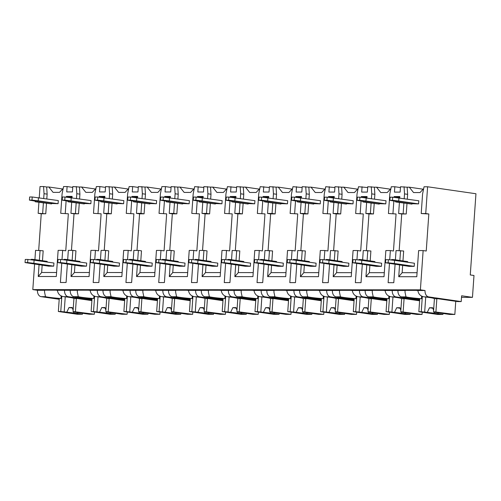 <?xml version="1.0" encoding="UTF-8"?>
<svg xmlns="http://www.w3.org/2000/svg" width="501" height="501" viewBox="0 0 501 501"><rect width="100%" height="100%" fill="white"/><g stroke="black" fill="none" stroke-linecap="round" stroke-linejoin="round"><path stroke-width="0.75" d="M42.485 260.708L43.174 250.794L35.558 250.35L34.913 259.618M34.594 264.133L32.816 289.609L37.462 290.279A5.83 4.052 90 0 0 41.088 296.661L59.206 299.279M43.706 198.459L44.038 193.687L43.568 186.547L40.024 186.547L39.235 197.814M38.915 202.335L38.151 213.313L41.251 213.764L38.69 250.35M426.238 251.02L423.138 250.575L420.395 289.841L425.042 290.511A5.83 4.052 90 0 0 428.668 296.893L461.208 301.583L461.615 295.784L472.462 297.35L473.99 275.487L470.27 274.949L475.95 193.749L427.603 186.773L425.731 213.545L428.831 213.99L426.238 251.02M399.554 264.991L398.733 276.709L416.794 276.721L418.623 250.575L423.138 250.575M402.967 260.921L403.662 251.007L396.047 250.556L395.395 259.825M400.449 187.568L394.832 186.754L391.281 186.754L389.816 193.893L388.444 213.52L396.059 213.971L393.467 251.001L390.367 250.556L389.722 259.825M366.782 264.973L365.962 276.69L384.023 276.696L385.851 250.556L390.367 250.556M370.195 260.902L370.89 250.988L363.275 250.538L362.63 259.806M367.678 187.543L358.509 186.735L357.044 193.868L355.672 213.501L363.288 213.952L360.695 250.982L357.595 250.538L356.95 259.8M334.01 264.954L333.19 276.671L351.251 276.677L353.08 250.531L357.595 250.538M337.423 260.883L338.119 250.97L330.503 250.519L329.858 259.787M334.906 187.524L325.738 186.716L324.272 193.849L322.901 213.482L330.516 213.933L327.923 250.963L324.83 250.519L324.178 259.781M301.239 264.935L300.418 276.652L318.486 276.658L320.308 250.513L324.83 250.519M304.652 260.864L305.347 250.951L297.732 250.5L297.087 259.769M302.134 187.506L292.966 186.691L291.501 193.831L290.129 213.464L297.744 213.914L295.152 250.945L292.058 250.5L291.407 259.762M268.467 264.916L267.647 276.633L285.714 276.64L287.536 250.494L292.058 250.5M271.88 260.839L272.575 250.932L264.96 250.481L264.315 259.75M269.363 187.487L260.194 186.673L258.729 193.812L257.357 213.445L264.973 213.896L262.38 250.926L259.286 250.481L258.635 259.743M235.695 264.897L234.875 276.608L252.942 276.621L254.771 250.475L259.286 250.481M239.109 260.821L239.804 250.913L232.188 250.462L231.543 259.731M236.597 187.468L227.423 186.654L225.957 193.793L224.586 213.426L232.201 213.877L229.615 250.907L226.515 250.462L225.863 259.725M202.924 264.879L202.103 276.59L220.171 276.602L221.999 250.456L226.515 250.462M206.337 260.802L207.032 250.895L203.932 250.444L199.417 250.444L198.772 259.712M203.826 187.449L194.657 186.635L193.186 193.774L191.814 213.407L199.429 213.858L196.843 250.888L193.743 250.437L193.092 259.706M170.152 264.86L169.332 276.571L187.399 276.583L189.228 250.437L193.743 250.437M173.571 260.783L174.26 250.876L171.16 250.425L166.645 250.425L166 259.693M171.054 187.43L165.43 186.616L161.886 186.616L160.414 193.755L159.042 213.388L166.658 213.839L164.071 250.869L160.971 250.419L160.32 259.687M137.38 264.841L136.56 276.552L154.627 276.565L156.456 250.419L160.971 250.419M140.8 260.764L141.489 250.857L138.389 250.406L133.873 250.406L133.228 259.675M138.282 187.412L132.659 186.597L129.114 186.597L127.642 193.737L126.271 213.37L133.886 213.814L131.3 250.851L128.2 250.4L127.548 259.668M104.609 264.816L103.788 276.533L121.856 276.546L123.684 250.4L128.2 250.4M108.028 260.745L108.717 250.838L105.617 250.387L101.102 250.387L100.457 259.656M105.511 187.393L99.887 186.579L96.342 186.579L94.871 193.718L93.499 213.351L101.114 213.795L98.528 250.832L95.428 250.381L94.777 259.65M71.837 264.797L71.017 276.514L89.084 276.527L90.913 250.381L95.428 250.381M75.256 260.727L75.945 250.819L72.845 250.368L68.33 250.368L67.685 259.637M72.739 187.374L67.115 186.56L63.571 186.56L62.099 193.699L60.727 213.326L68.343 213.777L65.756 250.813L62.656 250.362L62.005 259.631M39.065 264.779L38.245 276.496L56.312 276.508L58.141 250.362L62.656 250.362M427.603 186.773L424.053 186.773L422.587 193.912L421.216 213.539L428.831 213.99M67.366 264.152L66.088 282.489L60.408 282.489L61.748 263.344M72.157 260.282L72.845 250.368M94.52 263.363L93.18 282.508L98.86 282.508L100.137 264.171M104.928 260.301L105.617 250.387M127.292 263.382L125.951 282.526L131.631 282.526L132.909 264.196M137.7 260.32L138.389 250.406M160.063 263.401L158.723 282.545L164.403 282.551L165.681 264.215M170.472 260.338L171.16 250.425M192.835 263.42L191.495 282.564L197.169 282.57L198.452 264.234M203.243 260.357L203.932 250.444M225.607 263.438L224.266 282.583L229.94 282.589L231.224 264.252M236.015 260.376L236.704 250.469M258.378 263.457L257.038 282.602L262.712 282.608L263.996 264.271M268.786 260.395L269.475 250.487M291.15 263.476L289.81 282.62L295.484 282.627L296.767 264.29M301.552 260.414L302.247 250.506M323.922 263.501L322.581 282.639L328.255 282.645L329.539 264.309M334.324 260.432L335.019 250.525M356.693 263.52L355.353 282.658L361.027 282.664L362.311 264.328M367.095 260.451L367.79 250.544M389.465 263.539L388.125 282.683L393.799 282.683L395.082 264.346M399.867 260.47L400.562 250.563M32.816 289.609L420.395 289.841M39.385 260.263L40.074 250.35M71.461 250.368L74.023 213.783L70.923 213.332L71.687 202.354M72.006 197.832L72.106 196.379L66.433 196.379L72.05 197.187M65.243 213.332L66.113 200.882M66.376 197.169L66.433 196.379M399.178 250.563L401.733 213.977L406.248 213.977L406.975 203.638M394.832 186.754L394.456 192.108L400.136 192.108L400.506 186.76L407.156 187.205L407.626 194.344L407.288 199.116M407.156 187.205L409.317 187.205L413.557 192.566L420.007 192.566L423.671 188.633M417.076 272.701L402.146 272.694L402.654 265.442M414.202 266.363L414.421 263.238L394.581 260.376L394.362 263.501L414.202 266.363L409.041 266.363L385.538 262.787L388.118 262.787L388.338 259.662L394.581 260.376M412.029 203.7L418.567 203.901L418.786 200.776L392.703 197.2L390.122 197.2L389.903 200.319L392.483 200.325L392.703 197.2M366.406 250.544L368.961 213.958L373.477 213.958L374.203 203.619M362.06 186.735L361.684 192.09L367.365 192.09L367.734 186.735L374.385 187.186L374.854 194.325L374.516 199.097M374.385 187.186L376.545 187.186L380.785 192.547L387.235 192.547L390.899 188.614M384.305 272.682L369.375 272.676L369.882 265.417M381.43 266.344L381.649 263.219L361.81 260.357L361.597 263.482L381.43 266.344L376.27 266.344L352.767 262.768L355.347 262.768L355.566 259.643L361.81 260.357M379.257 203.682L385.795 203.882L386.014 200.757L359.931 197.181L357.351 197.181L357.132 200.3L359.712 200.306L359.931 197.181M333.635 250.525L336.19 213.933L340.705 213.94L341.432 203.6M329.289 186.716L328.913 192.071L334.593 192.071L334.962 186.716L341.613 187.167L342.083 194.307L341.745 199.079M341.613 187.167L343.774 187.167L348.013 192.528L354.464 192.528L358.127 188.595M351.533 272.663L336.603 272.657L337.11 265.398M348.658 266.325L348.878 263.2L329.038 260.338L328.825 263.463L348.658 266.325L343.498 266.325L319.995 262.743L322.575 262.749L322.794 259.624L329.038 260.338M346.485 203.663L353.023 203.863L353.243 200.738L327.159 197.162L324.579 197.162L324.36 200.281L326.94 200.281L327.159 197.162M300.863 250.506L303.418 213.914L307.94 213.921L308.66 203.581M296.517 186.698L296.141 192.052L301.821 192.052L302.191 186.698L308.841 187.149L309.311 194.288L308.973 199.06M308.841 187.149L311.002 187.149L315.242 192.509L321.692 192.509L325.356 188.576M318.761 272.644L303.831 272.638L304.339 265.38M315.887 266.307L316.106 263.182L296.266 260.32L296.053 263.445L315.887 266.307L310.726 266.3L287.223 262.724L289.803 262.731L290.023 259.606L296.266 260.32M313.714 203.644L320.252 203.844L320.471 200.719L294.388 197.143L291.807 197.137L291.588 200.262L294.168 200.262L294.388 197.143M268.091 250.481L270.646 213.896L275.168 213.902L275.888 203.563M263.745 186.679L263.369 192.033L269.05 192.033L269.425 186.679L276.07 187.13L276.539 194.269L276.201 199.041M276.07 187.13L278.23 187.13L282.47 192.49L288.92 192.49L292.584 188.558M285.99 272.625L271.06 272.613L271.567 265.361M283.115 266.288L283.334 263.163L263.501 260.301L263.282 263.426L283.115 266.288L277.955 266.281L254.452 262.706L257.032 262.712L257.251 259.587L263.501 260.301M280.942 203.619L287.48 203.826L287.699 200.701L261.616 197.125L259.036 197.118L258.817 200.243L261.397 200.243L261.616 197.125M235.32 250.462L237.881 213.877L242.396 213.883L243.117 203.544M230.974 186.66L230.598 192.015L236.278 192.015L236.654 186.66L243.298 187.111L243.768 194.25L243.43 199.022M243.298 187.111L245.459 187.111L249.698 192.465L256.149 192.472L259.812 188.539M253.218 272.607L238.288 272.594L238.795 265.342M250.343 266.269L250.563 263.144L230.729 260.282L230.51 263.407L250.343 266.269L245.183 266.263L221.68 262.687L224.26 262.687L224.479 259.568L230.729 260.282M248.17 203.6L254.708 203.807L254.928 200.682L228.844 197.106L226.264 197.1L226.045 200.225L228.625 200.225L228.844 197.106M202.548 250.444L205.109 213.858L209.625 213.864L210.345 203.525M198.202 186.641L197.826 191.989L203.506 191.996L203.882 186.641L210.526 187.092L210.996 194.231L210.664 199.003M210.526 187.092L212.687 187.092L216.927 192.447L223.377 192.453L227.041 188.52M220.446 272.588L205.516 272.575L206.024 265.323M217.572 266.25L217.791 263.125L197.958 260.263L197.738 263.388L217.572 266.25L212.411 266.244L188.908 262.668L191.488 262.668L191.708 259.549L197.958 260.263M215.399 203.581L221.937 203.788L222.156 200.663L196.073 197.081L193.492 197.081L193.273 200.206L195.853 200.206L196.073 197.081M169.776 250.425L172.338 213.839L176.853 213.846L177.573 203.506M165.43 186.616L165.054 191.971L170.735 191.977L171.11 186.623L177.755 187.073L178.224 194.213L177.893 198.985M177.755 187.073L179.915 187.073L184.155 192.428L190.605 192.434L194.269 188.501M187.675 272.569L172.745 272.557L173.252 265.305M184.8 266.231L185.019 263.106L165.186 260.244L164.967 263.369L184.8 266.231L179.64 266.225L156.137 262.649L158.717 262.649L158.936 259.531L165.186 260.244M182.627 203.563L189.165 203.763L189.384 200.644L163.301 197.062L160.721 197.062L160.502 200.187L163.082 200.187L163.301 197.062M137.005 250.406L139.566 213.821L144.081 213.821L144.802 203.487M132.659 186.597L132.283 191.952L137.963 191.958L138.339 186.604L144.983 187.055L145.453 194.194L145.121 198.966M144.983 187.055L147.144 187.055L151.383 192.409L157.834 192.415L161.497 188.482M154.909 272.55L139.973 272.538L140.48 265.286M152.028 266.213L152.248 263.088L132.414 260.226L132.195 263.351L152.028 266.213L146.868 266.206L123.365 262.63L125.945 262.63L126.164 259.512L132.414 260.226M149.855 203.544L156.393 203.744L156.613 200.625L130.529 197.043L127.949 197.043L127.73 200.168L130.31 200.168L130.529 197.043M104.233 250.387L106.794 213.802L111.31 213.802L112.03 203.469M99.887 186.579L99.511 191.933L105.191 191.939L105.567 186.585L112.211 187.036L112.681 194.175L112.349 198.947M112.211 187.036L114.372 187.036L118.612 192.39L125.062 192.397L128.726 188.464M122.138 272.525L107.201 272.519L107.709 265.267M119.257 266.194L119.476 263.069L99.643 260.207L99.423 263.332L119.257 266.194L114.096 266.188L90.593 262.612L93.173 262.612L93.393 259.487L99.643 260.207M117.084 203.525L123.628 203.725L123.841 200.607L97.758 197.025L95.177 197.025L94.958 200.15L97.538 200.15L97.758 197.025M74.023 213.783L78.538 213.783L79.258 203.444M67.115 186.56L66.739 191.914L72.42 191.921L72.795 186.566L79.44 187.017L79.909 194.156L79.578 198.928M79.44 187.017L81.6 187.017L85.84 192.371L92.29 192.378L95.954 188.445M89.366 272.506L74.43 272.5L74.937 265.248M86.485 266.169L86.704 263.05L66.871 260.188L66.652 263.307L86.485 266.169L81.325 266.169L57.822 262.593L60.402 262.593L60.621 259.468L66.871 260.188M84.312 203.506L90.856 203.707L91.069 200.588L64.986 197.006L62.406 197.006L62.187 200.131L64.767 200.131L64.986 197.006M56.594 272.488L41.658 272.481L42.165 265.229M41.251 213.764L45.766 213.764L46.487 203.425M43.568 186.547L46.668 186.992L47.138 194.131L46.806 198.91M46.668 186.992L48.829 186.998L53.068 192.353L59.519 192.359L63.189 188.42M60.727 213.326L68.343 213.777M53.713 266.15L53.933 263.031L34.099 260.169L33.88 263.288L53.713 266.15L48.553 266.15L25.05 262.574L27.63 262.574L27.849 259.449L34.099 260.169M51.54 203.487L58.085 203.688L58.298 200.563L32.214 196.987L29.634 196.987L29.415 200.112L32.001 200.112L32.214 196.987M394.362 263.501L388.118 262.787M388.338 259.662L385.751 259.662L385.538 262.787M392.483 200.325L398.733 201.039L398.953 197.914M389.903 200.319L395.721 201.346M398.733 201.039L418.567 203.901M398.051 201.17L395.74 201.076L395.677 201.972L397.988 202.066L398.051 201.17L411.684 203.137L412.06 203.231L411.997 204.126L395.677 201.972M411.997 204.126L397.988 202.066M407.933 262.305L407.601 261.585L393.961 259.618L391.65 259.524L391.619 260.038M361.597 263.482L355.347 262.768M355.566 259.643L352.986 259.643L352.767 262.768M359.712 200.306L365.962 201.02L366.181 197.895M357.132 200.3L362.949 201.327M365.962 201.02L385.795 203.882M365.279 201.151L362.968 201.058L362.906 201.953L365.216 202.047L365.279 201.151L378.913 203.118L379.288 203.212L379.226 204.107L362.906 201.953M379.226 204.107L365.216 202.047M375.161 262.286L374.829 261.566L361.19 259.599L358.885 259.505L358.848 260.019M328.825 263.463L322.575 262.749M322.794 259.624L320.214 259.624L319.995 262.743M326.94 200.281L333.19 201.001L333.409 197.876M324.36 200.281L330.178 201.308M333.19 201.001L353.023 203.863M332.507 201.133L330.197 201.039L330.134 201.934L332.445 202.028L332.507 201.133L346.141 203.099L346.517 203.193L346.454 204.089L330.134 201.934M346.454 204.089L332.445 202.028M342.39 262.267L342.058 261.547L328.418 259.581L326.113 259.487L326.076 260M296.053 263.445L289.803 262.731M290.023 259.606L287.442 259.606L287.223 262.724M294.168 200.262L300.418 200.982L300.638 197.857M291.588 200.262L297.406 201.289M300.418 200.982L320.252 203.844M299.736 201.114L297.425 201.02L297.362 201.909L299.673 202.009L299.736 201.114L313.369 203.08L313.745 203.174L313.682 204.07L297.362 201.909M313.682 204.07L299.673 202.009M309.618 262.248L309.286 261.528L295.646 259.562L293.342 259.468L293.304 259.981M263.282 263.426L257.032 262.712M257.251 259.587L254.671 259.587L254.452 262.706M261.397 200.243L267.647 200.964L267.866 197.839M258.817 200.243L264.634 201.27M267.647 200.964L287.48 203.826M266.964 201.095L264.653 201.001L264.591 201.89L266.901 201.984L266.964 201.095L280.604 203.062L280.973 203.155L280.911 204.051L264.591 201.89M280.911 204.051L266.901 201.984M276.846 262.23L276.514 261.509L262.875 259.543L260.57 259.449L260.533 259.963M230.51 263.407L224.26 262.687M224.479 259.568L221.899 259.568L221.68 262.687M228.625 200.225L234.875 200.945L235.094 197.82M226.045 200.225L231.863 201.252M234.875 200.945L254.708 203.807M234.192 201.076L231.882 200.982L231.819 201.872L234.13 201.966L234.192 201.076L247.832 203.043L248.202 203.137L248.139 204.026L231.819 201.872M248.139 204.026L234.13 201.966M244.075 262.211L243.743 261.491L230.103 259.524L227.798 259.43L227.761 259.944M197.738 263.388L191.488 262.668M191.708 259.549L189.127 259.543L188.908 262.668M195.853 200.206L202.103 200.926L202.323 197.801M193.273 200.206L199.091 201.233M202.103 200.926L221.937 203.788M201.421 201.058L199.11 200.964L199.047 201.853L201.358 201.947L201.421 201.058L215.061 203.024L215.43 203.118L215.367 204.007L199.047 201.853M215.367 204.007L201.358 201.947M211.303 262.192L210.971 261.472L197.331 259.505L195.027 259.412L194.989 259.925M164.967 263.369L158.717 262.649M158.936 259.531L156.356 259.524L156.137 262.649M163.082 200.187L169.332 200.901L169.551 197.782M160.502 200.187L166.319 201.214M169.332 200.901L189.165 203.763M168.649 201.039L166.338 200.945L166.276 201.834L168.586 201.928L168.649 201.039L182.289 203.005L182.658 203.099L182.596 203.988L166.276 201.834M182.596 203.988L168.586 201.928M178.531 262.167L178.199 261.453L164.566 259.487L162.255 259.393L162.218 259.906M132.195 263.351L125.945 262.63M126.164 259.512L123.584 259.505L123.365 262.63M130.31 200.168L136.56 200.882L136.779 197.763M127.73 200.168L133.548 201.189M136.56 200.882L156.393 203.744M135.877 201.02L133.567 200.926L133.504 201.815L135.815 201.909L135.877 201.02L149.517 202.986L149.887 203.08L149.824 203.97L133.504 201.815M149.824 203.97L135.815 201.909M145.76 262.148L145.428 261.434L131.794 259.468L129.483 259.374L129.446 259.887M99.423 263.332L93.173 262.612M93.393 259.487L90.813 259.487L90.593 262.612M97.538 200.15L103.788 200.863L104.008 197.745M94.958 200.15L100.776 201.17M103.788 200.863L123.628 203.725M103.106 201.001L100.795 200.907L100.732 201.797L103.043 201.89L103.106 201.001L116.746 202.968L117.115 203.062L117.052 203.951L100.732 201.797M117.052 203.951L103.043 201.89M112.988 262.129L112.656 261.416L99.023 259.449L96.712 259.355L96.674 259.869M66.652 263.307L60.402 262.593M60.621 259.468L58.041 259.468L57.822 262.593M64.767 200.131L71.017 200.845L71.236 197.726M62.187 200.131L68.004 201.151M71.017 200.845L90.856 203.707M70.334 200.982L68.023 200.882L67.961 201.778L70.272 201.872L70.334 200.982L83.974 202.949L84.343 203.043L84.287 203.932L67.961 201.778M84.287 203.932L70.272 201.872M80.216 262.111L79.884 261.397L66.251 259.43L63.94 259.33L63.903 259.844M33.88 263.288L27.63 262.574M27.849 259.449L25.269 259.449L25.05 262.574M32.001 200.112L38.245 200.826L38.464 197.701M29.415 200.112L35.233 201.133M38.245 200.826L58.085 203.688M37.562 200.957L35.252 200.863L35.195 201.759L37.5 201.853L37.562 200.957L51.202 202.93L51.578 203.024L51.515 203.913L35.195 201.759M51.515 203.913L37.5 201.853M47.445 262.092L47.113 261.378L33.479 259.405L31.168 259.311L31.131 259.825M401.733 213.977L398.633 213.526L399.403 202.548M399.723 198.027L399.823 196.574L394.143 196.567L399.767 197.381M388.444 213.52L396.059 213.971M392.959 213.526L393.83 201.07M394.087 197.356L394.143 196.567M421.216 213.539L425.731 213.545M38.151 213.313L45.766 213.764M398.633 213.526L406.248 213.977M371.103 203.174L370.383 213.514L365.862 213.507L368.961 213.958M370.383 213.514L373.477 213.958M355.672 213.501L363.288 213.952M338.332 203.155L337.611 213.489L333.096 213.489L336.19 213.933M337.611 213.489L340.705 213.94M322.901 213.482L330.516 213.933M305.56 203.137L304.84 213.47L300.324 213.47L303.418 213.914M304.84 213.47L307.94 213.921M290.129 213.464L297.744 213.914M272.788 203.118L272.068 213.451L267.553 213.451L270.646 213.896M272.068 213.451L275.168 213.902M257.357 213.445L264.973 213.896M240.017 203.093L239.296 213.432L234.781 213.432L237.881 213.877M239.296 213.432L242.396 213.883M224.586 213.426L232.201 213.877M207.245 203.074L206.525 213.413L202.009 213.413L205.109 213.858M206.525 213.413L209.625 213.864M191.814 213.407L199.429 213.858M174.473 203.055L173.753 213.395L169.238 213.395L172.338 213.839M173.753 213.395L176.853 213.846M159.042 213.388L166.658 213.839M141.702 203.037L140.981 213.376L136.466 213.376L139.566 213.821M140.981 213.376L144.081 213.821M126.271 213.37L133.886 213.814M108.93 203.018L108.21 213.357L103.694 213.357L106.794 213.802M108.21 213.357L111.31 213.802M93.499 213.351L101.114 213.795M70.923 213.332L78.538 213.783M43.387 202.98L42.666 213.32M404.188 198.672L404.526 193.9L404.057 186.76M403.875 203.193L403.155 213.532M365.862 213.507L366.632 202.529M366.951 198.008L367.051 196.555L361.371 196.549L366.995 197.363M360.188 213.507L361.058 201.051M361.315 197.338L361.371 196.549M371.416 198.653L371.755 193.881L371.285 186.741M333.096 213.489L333.86 202.51M334.18 197.989L334.28 196.536L328.6 196.53L334.223 197.344M327.416 213.489L328.287 201.033M328.55 197.319L328.6 196.53M338.651 198.634L338.983 193.862L338.513 186.723M300.324 213.47L301.088 202.492M301.408 197.97L301.508 196.517L295.828 196.511L301.452 197.325M294.644 213.464L295.515 201.014M295.778 197.3L295.828 196.511M305.879 198.615L306.211 193.843L305.742 186.704M267.553 213.451L268.317 202.473M268.636 197.951L268.736 196.498L263.056 196.492L268.68 197.306M261.873 213.445L262.743 200.995M263.006 197.281L263.056 196.492M273.108 198.596L273.44 193.824L272.97 186.685M234.781 213.432L235.545 202.448M235.865 197.933L235.965 196.48L230.285 196.473L235.908 197.288M229.101 213.426L229.972 200.976M230.235 197.262L230.285 196.473M240.336 198.578L240.668 193.806L240.198 186.666M202.009 213.413L202.773 202.429M203.093 197.914L203.193 196.455L197.513 196.455L203.137 197.262M196.329 213.407L197.2 200.957M197.463 197.244L197.513 196.455M207.564 198.559L207.896 193.781L207.427 186.641M169.238 213.395L170.002 202.41M170.321 197.889L170.421 196.436L164.748 196.436L170.365 197.244M163.558 213.388L164.428 200.939M164.691 197.225L164.748 196.436M174.793 198.534L175.125 193.762L174.655 186.623M136.466 213.376L137.23 202.391M137.55 197.87L137.65 196.417L131.976 196.417L137.593 197.225M130.786 213.37L131.657 200.92M131.92 197.206L131.976 196.417M142.021 198.515L142.353 193.743L141.883 186.604M103.694 213.357L104.459 202.373M104.778 197.851L104.878 196.398L99.204 196.398L104.822 197.206M98.014 213.351L98.885 200.901M99.148 197.187L99.204 196.398M109.249 198.496L109.581 193.724L109.112 186.585M76.478 198.477L76.81 193.705L76.34 186.566M76.158 202.999L75.438 213.338M62.656 188.99L48.829 186.998M423.145 189.203L409.317 187.205M390.373 189.184L376.545 187.186M357.601 189.165L343.774 187.167M324.83 189.146L311.002 187.149M292.058 189.127L278.23 187.13M259.286 189.109L245.459 187.111M226.515 189.09L212.687 187.092M193.743 189.071L179.915 187.073M160.971 189.046L147.144 187.055M128.2 189.027L114.372 187.036M95.428 189.009L81.6 187.017M461.509 297.344L472.462 297.35M73.86 296.68L78.269 296.686L77.298 291.977L77.417 290.304L70.234 290.298A5.83 4.052 90 0 0 73.86 296.68L91.977 299.297M434.198 298.671L434.192 298.721A17.04 1.215 -176 0 0 434.198 298.696A17.04 1.215 -176 0 0 424.259 296.886C420.564 296.279 418.429 294.156 417.865 290.505L425.042 290.511M37.462 290.279L44.645 290.286L44.526 291.958L45.497 296.667A17.04 1.215 -176 0 0 60.972 298.502L61.16 295.847M401.57 296.874L405.985 296.874L405.008 292.171L405.127 290.499L397.951 290.492A5.83 4.052 90 0 0 401.57 296.874L419.694 299.492M419.6 300.8L405.052 298.702L401.42 298.702A17.04 1.215 -176 0 0 401.426 298.677A17.04 1.215 -176 0 0 391.488 296.868C387.793 296.26 385.657 294.137 385.094 290.486L392.27 290.492A5.83 4.052 90 0 0 395.896 296.874L419.638 300.299M368.799 296.855L373.214 296.855L372.237 292.152L372.356 290.48L365.179 290.474A5.83 4.052 90 0 0 368.799 296.855L386.922 299.473M386.828 300.782L372.281 298.684L368.648 298.684A17.04 1.215 -176 0 0 368.655 298.659A17.04 1.215 -176 0 0 358.716 296.849C355.021 296.241 352.886 294.118 352.322 290.467L359.499 290.467A5.83 4.052 90 0 0 363.125 296.849L386.866 300.274M336.033 296.836L340.442 296.836L339.465 292.133L339.584 290.461L332.407 290.455A5.83 4.052 90 0 0 336.033 296.836L354.151 299.448M354.063 300.763L339.509 298.665L335.883 298.659A17.04 1.215 -176 0 0 335.883 298.64A17.04 1.215 -176 0 0 325.944 296.83C322.249 296.223 320.12 294.1 319.55 290.448L326.727 290.448A5.83 4.052 90 0 0 330.353 296.83L354.094 300.256M303.262 296.817L307.67 296.817L306.693 292.108L306.819 290.442L299.636 290.436A5.83 4.052 90 0 0 303.262 296.817L321.379 299.429M321.291 300.744L306.744 298.646L303.111 298.64A17.04 1.215 -176 0 0 303.111 298.621A17.04 1.215 -176 0 0 293.173 296.811C289.478 296.204 287.349 294.074 286.779 290.43L293.955 290.43A5.83 4.052 90 0 0 297.581 296.811L321.323 300.237M270.49 296.799L274.899 296.799L273.922 292.089L274.047 290.417L266.864 290.417A5.83 4.052 90 0 0 270.49 296.799L288.607 299.41M288.52 300.725L273.972 298.627L270.34 298.621A17.04 1.215 -176 0 0 270.34 298.602A17.04 1.215 -176 0 0 260.401 296.792C256.706 296.185 254.577 294.056 254.007 290.411L261.19 290.411A5.83 4.052 90 0 0 264.81 296.792L288.551 300.218M237.718 296.78L242.127 296.78L241.15 292.07L241.275 290.398L234.092 290.398A5.83 4.052 90 0 0 237.718 296.78L255.836 299.391M255.748 300.706L241.2 298.609L237.568 298.602A17.04 1.215 -176 0 0 237.568 298.577A17.04 1.215 -176 0 0 227.629 296.774C223.934 296.166 221.805 294.037 221.235 290.386L228.418 290.392A5.83 4.052 90 0 0 232.038 296.774L255.779 300.199M204.947 296.761L209.355 296.761L208.378 292.052L208.504 290.38L201.321 290.38A5.83 4.052 90 0 0 204.947 296.761L223.064 299.373M222.976 300.688L208.429 298.59L204.796 298.583A17.04 1.215 -176 0 0 204.796 298.558A17.04 1.215 -176 0 0 194.858 296.755C191.163 296.147 189.034 294.018 188.464 290.367L195.647 290.373A5.83 4.052 90 0 0 199.266 296.755L223.008 300.18M172.175 296.742L176.584 296.742L175.607 292.033L175.732 290.361L168.549 290.361A5.83 4.052 90 0 0 172.175 296.742L190.292 299.354M190.205 300.669L175.657 298.565L172.025 298.565A17.04 1.215 -176 0 0 172.025 298.54A17.04 1.215 -176 0 0 162.086 296.736C158.391 296.129 156.262 293.999 155.692 290.348L162.875 290.355A5.83 4.052 90 0 0 166.495 296.736L190.236 300.162M139.403 296.717L143.812 296.724L142.835 292.014L142.96 290.342L135.777 290.336A5.83 4.052 90 0 0 139.403 296.717L157.521 299.335M157.433 300.65L142.885 298.546L139.253 298.546A17.04 1.215 -176 0 0 139.259 298.521A17.04 1.215 -176 0 0 129.314 296.717C125.619 296.11 123.49 293.981 122.92 290.329L130.103 290.336A5.83 4.052 90 0 0 133.723 296.717L157.464 300.143M106.632 296.698L111.04 296.705L110.07 291.995L110.189 290.323L103.006 290.317A5.83 4.052 90 0 0 106.632 296.698L124.749 299.316M124.661 300.625L110.114 298.527L106.481 298.527A17.04 1.215 -176 0 0 106.488 298.502A17.04 1.215 -176 0 0 96.543 296.692C92.848 296.091 90.719 293.962 90.149 290.311L97.332 290.317A5.83 4.052 90 0 0 100.951 296.698L124.693 300.124M91.89 300.606L77.342 298.508L73.71 298.508A17.04 1.215 -176 0 0 73.716 298.483A17.04 1.215 -176 0 0 63.771 296.673C60.076 296.072 57.947 293.943 57.377 290.292L64.56 290.298A5.83 4.052 90 0 0 68.18 296.68L91.921 300.105M417.865 290.505A17.04 1.215 -176 0 0 415.83 290.367L405.303 290.361A17.04 1.215 -176 0 0 405.127 290.499M70.234 290.298L64.56 290.298M57.377 290.292A17.04 1.215 -176 0 0 55.348 290.16L44.814 290.154A17.04 1.215 -176 0 0 44.645 290.286M397.951 290.492L392.27 290.492M385.094 290.486A17.04 1.215 -176 0 0 383.058 290.348L372.531 290.342A17.04 1.215 -176 0 0 372.356 290.48M365.179 290.474L359.499 290.467M352.322 290.467A17.04 1.215 -176 0 0 350.287 290.329L339.759 290.323A17.04 1.215 -176 0 0 339.584 290.461M332.407 290.455L326.727 290.448M319.55 290.448A17.04 1.215 -176 0 0 317.521 290.311L306.988 290.304A17.04 1.215 -176 0 0 306.819 290.442M299.636 290.436L293.955 290.43M286.779 290.43A17.04 1.215 -176 0 0 284.75 290.292L274.216 290.286A17.04 1.215 -176 0 0 274.047 290.417M266.864 290.417L261.19 290.411M254.007 290.411A17.04 1.215 -176 0 0 251.978 290.273L241.444 290.267A17.04 1.215 -176 0 0 241.275 290.398M234.092 290.398L228.418 290.392M221.235 290.386A17.04 1.215 -176 0 0 219.206 290.254L208.673 290.248A17.04 1.215 -176 0 0 208.504 290.38M201.321 290.38L195.647 290.373M188.464 290.367A17.04 1.215 -176 0 0 186.435 290.236L175.901 290.229A17.04 1.215 -176 0 0 175.732 290.361M168.549 290.361L162.875 290.355M155.692 290.348A17.04 1.215 -176 0 0 153.663 290.217L143.129 290.211A17.04 1.215 -176 0 0 142.96 290.342M135.777 290.336L130.103 290.336M122.92 290.329A17.04 1.215 -176 0 0 120.891 290.198L110.358 290.192A17.04 1.215 -176 0 0 110.189 290.323M103.006 290.317L97.332 290.317M90.149 290.311A17.04 1.215 -176 0 0 88.12 290.179L77.586 290.173A17.04 1.215 -176 0 0 77.417 290.304M434.192 298.721L437.824 298.721L457.663 301.583L461.208 301.583M419.732 298.984L417.828 298.709L421.46 298.715L421.648 296.06M59.243 298.771L57.339 298.496L60.972 298.502M405.985 296.874A17.04 1.215 -176 0 0 421.46 298.715M373.214 296.855A17.04 1.215 -176 0 0 388.688 298.69L388.876 296.041M386.96 298.965L385.056 298.69L388.688 298.69M340.442 296.836A17.04 1.215 -176 0 0 355.917 298.671L356.105 296.022M354.188 298.947L352.284 298.671L355.917 298.671M307.67 296.817A17.04 1.215 -176 0 0 323.145 298.652L323.333 296.003M321.417 298.928L319.513 298.652L323.145 298.652M274.899 296.799A17.04 1.215 -176 0 0 290.373 298.634L290.561 295.985M288.645 298.909L286.741 298.634L290.373 298.634M242.127 296.78A17.04 1.215 -176 0 0 257.602 298.615L257.79 295.966M255.873 298.89L253.969 298.615L257.602 298.615M209.355 296.761A17.04 1.215 -176 0 0 224.83 298.596L225.018 295.947M223.102 298.872L221.198 298.596L224.83 298.596M176.584 296.742A17.04 1.215 -176 0 0 192.058 298.577L192.246 295.922M190.33 298.846L188.426 298.577L192.058 298.577M143.812 296.724A17.04 1.215 -176 0 0 159.287 298.558L159.475 295.903M157.558 298.828L155.654 298.558L159.287 298.558M111.04 296.705A17.04 1.215 -176 0 0 126.515 298.54L126.703 295.884M124.787 298.809L122.883 298.533L126.515 298.54M78.269 296.686A17.04 1.215 -176 0 0 93.743 298.521L93.931 295.866M92.015 298.79L90.111 298.515L93.743 298.521M434.423 298.721L433.515 311.722L436.922 312.217L434.235 312.217L441.018 313.194A5.379 0.382 -176 0 1 443.16 313.438A5.379 0.382 -176 0 1 444.437 313.689L449.729 314.453L454.839 314.453L433.515 311.722M436.847 298.721L435.933 311.728M422.33 296.385L421.26 311.716L418.842 311.716L437.742 314.446L442.853 314.446L443.322 313.463M419.75 298.709L418.842 311.716M421.26 311.716L434.142 313.188A5.379 0.382 -176 0 0 435.419 313.438A5.379 0.382 -176 0 0 437.561 313.682L442.853 314.446M427.359 312.211L429.495 307.752L432.72 307.752L433.609 310.376M432.889 308.24L429.495 307.752M433.998 311.797L434.142 313.188M437.561 313.682L438.588 312.843M424.666 312.211L425.731 297.043M434.098 311.81L434.235 312.217M455.76 301.308L454.839 314.453M73.941 298.508L73.027 311.516L76.44 312.004L73.747 312.004L80.529 312.981A5.379 0.382 -176 0 1 82.671 313.231A5.379 0.382 -176 0 1 83.949 313.476L89.247 314.24L94.357 314.24L73.027 311.516M76.359 298.508L75.451 311.516M61.842 296.172L60.771 311.503L58.354 311.503L77.26 314.233L82.371 314.233L82.84 313.257M59.262 298.502L58.354 311.503M60.771 311.503L73.653 312.981A5.379 0.382 -176 0 0 74.931 313.225A5.379 0.382 -176 0 0 77.073 313.469L82.371 314.233M66.871 311.998L69.013 307.539L72.238 307.539L73.127 310.163M72.401 308.027L69.013 307.539M73.509 311.584L73.653 312.981M77.073 313.469L78.1 312.63M64.184 311.998L65.243 296.83M73.609 311.597L73.747 312.004M94.507 312.01L94.357 314.24M401.652 298.702L400.744 311.703L404.15 312.198L401.464 312.198L408.246 313.175A5.379 0.382 -176 0 1 410.388 313.419A5.379 0.382 -176 0 1 411.665 313.67L416.957 314.434L422.067 314.434L400.744 311.703M404.075 298.702L403.161 311.71M389.559 296.367L388.488 311.697L386.071 311.697L404.971 314.428L410.081 314.428L410.551 313.444M386.979 298.69L386.071 311.697M388.488 311.697L401.37 313.169A5.379 0.382 -176 0 0 402.647 313.419A5.379 0.382 -176 0 0 404.789 313.664L410.081 314.428M394.588 312.192L396.723 307.733L399.948 307.733L400.838 310.357M400.117 308.221L396.723 307.733M401.226 311.772L401.37 313.169M404.789 313.664L405.816 312.824M391.895 312.192L392.959 297.024M401.326 311.791L401.464 312.198M422.224 312.204L422.067 314.434M368.88 298.684L367.972 311.685L371.385 312.179L368.692 312.179L375.474 313.156A5.379 0.382 -176 0 1 377.616 313.401A5.379 0.382 -176 0 1 378.894 313.651L384.186 314.415L389.296 314.415L367.972 311.685M371.304 298.684L370.389 311.691M356.787 296.348L355.716 311.678L353.299 311.678L372.199 314.409L377.309 314.409L377.779 313.426M354.207 298.671L353.299 311.678M355.716 311.678L368.598 313.15A5.379 0.382 -176 0 0 369.876 313.401A5.379 0.382 -176 0 0 372.018 313.645L377.309 314.409M361.816 312.173L363.951 307.714L367.177 307.714L368.066 310.338M367.346 308.203L363.951 307.714M368.454 311.754L368.598 313.15M372.018 313.645L373.045 312.806M359.123 312.173L360.188 297.005M368.554 311.772L368.692 312.179M389.452 312.186L389.296 314.415M336.108 298.665L335.2 311.666L338.613 312.161L335.92 312.161L342.703 313.138A5.379 0.382 -176 0 1 344.845 313.382A5.379 0.382 -176 0 1 346.122 313.632L351.414 314.396L356.524 314.396L335.2 311.666M338.532 298.665L337.618 311.666M324.015 296.329L322.945 311.66L320.527 311.66L339.428 314.384L344.538 314.39L345.014 313.407M321.435 298.652L320.527 311.66M322.945 311.66L335.827 313.131A5.379 0.382 -176 0 0 337.104 313.382A5.379 0.382 -176 0 0 339.246 313.626L344.538 314.39M329.044 312.154L331.18 307.695L334.405 307.695L335.294 310.319M334.574 308.184L331.18 307.695M335.683 311.735L335.827 313.131M339.246 313.626L340.273 312.787M326.351 312.154L327.416 296.987M335.783 311.754L335.92 312.161M356.681 312.167L356.524 314.396M303.337 298.64L302.429 311.647L305.842 312.142L303.149 312.136L309.931 313.119A5.379 0.382 -176 0 1 312.073 313.363A5.379 0.382 -176 0 1 313.35 313.607L318.642 314.371L323.752 314.377L302.429 311.647M305.76 298.646L304.852 311.647M291.244 296.304L290.173 311.641L287.756 311.641L306.656 314.365L311.766 314.371L312.242 313.388M288.664 298.634L287.756 311.641M290.173 311.641L303.055 313.112A5.379 0.382 -176 0 0 304.332 313.357A5.379 0.382 -176 0 0 306.474 313.607L311.766 314.371M296.273 312.136L298.408 307.677L301.633 307.677L302.523 310.301M301.802 308.165L298.408 307.677M302.911 311.716L303.055 313.112M306.474 313.607L307.501 312.768M293.58 312.136L294.644 296.968M303.011 311.735L303.149 312.136M323.909 312.148L323.752 314.377M270.565 298.621L269.657 311.628L273.07 312.123L270.377 312.117L277.159 313.1A5.379 0.382 -176 0 1 279.301 313.344A5.379 0.382 -176 0 1 280.579 313.588L285.871 314.352L290.981 314.359L269.657 311.628M272.989 298.627L272.081 311.628M258.472 296.285L257.401 311.622L254.984 311.622L273.89 314.346L278.994 314.352L279.47 313.369M255.892 298.615L254.984 311.622M257.401 311.622L270.283 313.094A5.379 0.382 -176 0 0 271.561 313.338A5.379 0.382 -176 0 0 273.703 313.588L278.994 314.352M263.501 312.117L265.636 307.652L268.862 307.658L269.751 310.282M269.031 308.146L265.636 307.652M270.139 311.697L270.283 313.094M273.703 313.588L274.73 312.749M260.808 312.11L261.873 296.949M270.239 311.71L270.377 312.117M291.137 312.129L290.981 314.359M237.8 298.602L236.885 311.609L240.298 312.104L237.606 312.098L244.388 313.081A5.379 0.382 -176 0 1 246.53 313.325A5.379 0.382 -176 0 1 247.807 313.57L253.099 314.334L258.209 314.34L236.885 311.609M240.217 298.609L239.309 311.609M225.7 296.266L224.63 311.603L222.212 311.603L241.119 314.327L246.229 314.334L246.699 313.35M223.12 298.596L222.212 311.603M224.63 311.603L237.512 313.075A5.379 0.382 -176 0 0 238.789 313.319A5.379 0.382 -176 0 0 240.931 313.57L246.229 314.334M230.729 312.098L232.865 307.633L236.09 307.639L236.979 310.257M236.259 308.128L232.865 307.633M237.368 311.678L237.512 313.075M240.931 313.57L241.958 312.73M228.036 312.092L229.101 296.93M237.468 311.691L237.606 312.098M258.366 312.11L258.209 314.34M205.028 298.583L204.114 311.591L207.527 312.079L204.834 312.079L211.616 313.062A5.379 0.382 -176 0 1 213.758 313.307A5.379 0.382 -176 0 1 215.035 313.551L220.327 314.315L225.437 314.321L204.114 311.591M207.445 298.583L206.537 311.591M192.929 296.248L191.858 311.584L189.441 311.584L208.347 314.309L213.457 314.315L213.927 313.332M190.349 298.577L189.441 311.584M191.858 311.584L204.74 313.056A5.379 0.382 -176 0 0 206.017 313.3A5.379 0.382 -176 0 0 208.159 313.551L213.457 314.315M197.958 312.079L200.093 307.614L203.318 307.62L204.208 310.238M203.487 308.102L200.093 307.614M204.596 311.66L204.74 313.056M208.159 313.551L209.186 312.712M195.265 312.073L196.329 296.911M204.696 311.672L204.834 312.079M225.594 312.092L225.437 314.321M172.256 298.565L171.342 311.572L174.755 312.06L172.062 312.06L178.844 313.037A5.379 0.382 -176 0 1 180.986 313.288A5.379 0.382 -176 0 1 182.264 313.532L187.556 314.296L192.666 314.302L171.342 311.572M174.674 298.565L173.766 311.572M160.157 296.229L159.086 311.566L156.669 311.559L175.575 314.29L180.686 314.296L181.155 313.313M157.577 298.558L156.669 311.559M159.086 311.566L171.968 313.037A5.379 0.382 -176 0 0 173.246 313.282A5.379 0.382 -176 0 0 175.388 313.532L180.686 314.296M165.186 312.06L167.321 307.595L170.547 307.601L171.436 310.219M170.716 308.084L167.321 307.595M171.824 311.641L171.968 313.037M175.388 313.532L176.415 312.687M162.499 312.054L163.558 296.893M171.924 311.653L172.062 312.06M192.822 312.073L192.666 314.302M139.485 298.546L138.57 311.553L141.983 312.042L139.291 312.042L146.073 313.019A5.379 0.382 -176 0 1 148.215 313.269A5.379 0.382 -176 0 1 149.492 313.513L154.784 314.277L159.894 314.284L138.57 311.553M141.902 298.546L140.994 311.553M127.386 296.21L126.315 311.547L123.897 311.541L142.804 314.271L147.914 314.271L148.384 313.294M124.805 298.54L123.897 311.541M126.315 311.547L139.197 313.019A5.379 0.382 -176 0 0 140.474 313.263A5.379 0.382 -176 0 0 142.616 313.507L147.914 314.271M132.414 312.035L134.55 307.576L137.775 307.576L138.664 310.2M137.944 308.065L134.55 307.576M139.053 311.622L139.197 313.019M142.616 313.507L143.643 312.668M129.728 312.035L130.786 296.874M139.153 311.635L139.291 312.042M160.051 312.048L159.894 314.284M106.713 298.527L105.799 311.534L109.212 312.023L106.519 312.023L113.301 313A5.379 0.382 -176 0 1 115.443 313.25A5.379 0.382 -176 0 1 116.72 313.494L122.019 314.259L127.122 314.265L105.799 311.534M109.13 298.527L108.222 311.534M94.614 296.191L93.543 311.528L91.126 311.522L110.032 314.252L115.142 314.252L115.612 313.275M92.034 298.521L91.126 311.522M93.543 311.528L106.425 313A5.379 0.382 -176 0 0 107.702 313.244A5.379 0.382 -176 0 0 109.844 313.488L115.142 314.252M99.643 312.017L101.778 307.558L105.01 307.558L105.893 310.182M105.172 308.046L101.778 307.558M106.281 311.603L106.425 313M109.844 313.488L110.871 312.649M96.956 312.017L98.014 296.849M106.381 311.616L106.519 312.023M127.279 312.029L127.122 314.265M44.038 193.687L47.138 194.131M38.245 276.496L41.658 272.481M404.526 193.9L407.626 194.344M398.733 276.709L402.146 272.694M365.962 276.69L369.375 272.676M371.755 193.881L374.854 194.325M333.19 276.671L336.603 272.657M338.983 193.862L342.083 194.307M300.418 276.652L303.831 272.638M306.211 193.843L309.311 194.288M267.647 276.633L271.06 272.613M273.44 193.824L276.539 194.269M234.875 276.608L238.288 272.594M240.668 193.806L243.768 194.25M202.103 276.59L205.516 272.575M207.896 193.781L210.996 194.231M169.332 276.571L172.745 272.557M175.125 193.762L178.224 194.213M136.56 276.552L139.973 272.538M142.353 193.743L145.453 194.194M103.788 276.533L107.201 272.519M109.581 193.724L112.681 194.175M71.017 276.514L74.43 272.5M76.81 193.705L79.909 194.156M411.622 204.032L411.684 203.137M393.961 259.618L393.918 260.301M407.601 261.585L407.551 262.248M378.85 204.013L378.913 203.118M361.19 259.599L361.146 260.282M374.829 261.566L374.779 262.23M346.078 203.995L346.141 203.099M328.418 259.581L328.374 260.263M342.058 261.547L342.008 262.211M313.313 203.976L313.369 203.08M295.646 259.562L295.603 260.244M309.286 261.528L309.236 262.192M280.541 203.957L280.604 203.062M262.875 259.543L262.831 260.226M276.514 261.509L276.464 262.173M247.77 203.938L247.832 203.043M230.103 259.524L230.059 260.207M243.743 261.491L243.699 262.155M214.998 203.92L215.061 203.024M197.331 259.505L197.288 260.188M210.971 261.472L210.927 262.136M182.226 203.894L182.289 203.005M164.566 259.487L164.516 260.169M178.199 261.453L178.156 262.117M149.455 203.876L149.517 202.986M131.794 259.468L131.744 260.151M145.428 261.434L145.384 262.098M116.683 203.857L116.746 202.968M99.023 259.449L98.973 260.132M112.656 261.416L112.612 262.079M83.911 203.838L83.974 202.949M66.251 259.43L66.201 260.113M79.884 261.397L79.841 262.061M51.14 203.819L51.202 202.93M33.479 259.405L33.429 260.088M47.113 261.378L47.069 262.036M424.259 296.886L428.668 296.893M41.088 296.661L45.497 296.667M391.488 296.868L395.896 296.874M358.716 296.849L363.125 296.849M325.944 296.83L330.353 296.83M293.173 296.811L297.581 296.811M260.401 296.792L264.81 296.792M227.629 296.774L232.038 296.774M194.858 296.755L199.266 296.755M162.086 296.736L166.495 296.736M129.314 296.717L133.723 296.717M96.543 296.692L100.951 296.698M63.771 296.673L68.18 296.68"/></g></svg>
